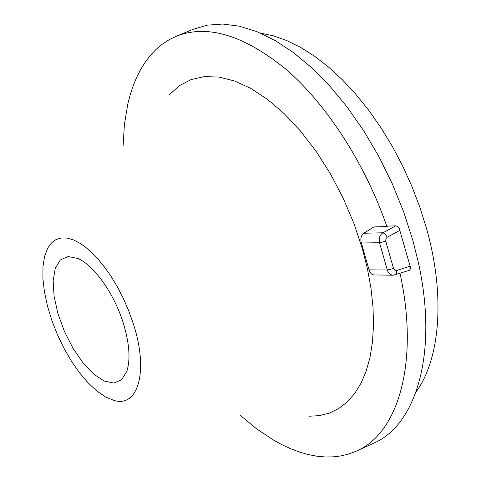 <?xml version="1.0" encoding="UTF-8"?>
<svg xmlns="http://www.w3.org/2000/svg" width="481" height="481" viewBox="0 0 481 481"><rect width="100%" height="100%" fill="white"/><g stroke="black" fill="none" stroke-linecap="round" stroke-linejoin="round"><path stroke-width="0.72" d="M386.928 226.551L387.752 226.094L396.116 225.872L397.931 226.779L399.206 228.313L410.371 267.015L410.185 269.282L409.229 270.376L393.41 275.192C390.47 275.09 388.432 273.358 387.301 270.003L379.521 242.719C378.607 238.329 379.749 235.017 382.948 232.78L385.317 234.121L387.235 237.211L385.858 238.877L385.768 241.197L379.521 242.719L361.345 242.995C360.221 238.672 361.051 235.419 363.822 233.237L373.911 226.93L386.928 226.551C365.061 163.516 326.659 104.431 286.111 69.39C243.584 34.866 206.818 23.888 175.818 36.448L168.783 39.929L162.211 44.252L156.121 49.369L150.529 55.243L145.436 61.833L140.867 69.09L136.814 76.978L133.285 85.456L130.285 94.468L127.808 103.98L124.417 124.326L123.088 146.146M395.442 274.855L396.669 273.358L396.687 270.496L395.027 270.388L393.638 268.831L385.768 241.197M308.916 416.251L319.414 415.626L329.353 413.083L338.606 408.591L347.029 402.14L354.503 393.747L360.894 383.453L366.089 371.344L369.979 357.521L372.474 342.141L373.509 325.366L373.034 307.419L371.025 288.534L367.484 268.981L362.452 249.038L353.836 223.184L343.031 197.835L330.309 173.635L315.999 151.19L300.487 131.042L284.169 113.636L267.454 99.339L250.745 88.396L234.433 80.952L218.855 77.044L204.323 76.629L191.095 79.575L179.377 85.69L169.33 94.727M133.153 323.208L128.637 310.6L123.232 298.19L117.081 286.303L110.335 275.222L103.168 265.217L95.761 256.523L88.288 249.344L80.94 243.819L73.876 240.049L67.262 238.095L61.237 237.963L55.922 239.616L51.419 242.983L47.805 247.955L44.607 256.271L42.971 266.588L42.911 278.535L44.408 291.714L47.385 305.706L51.738 320.087L57.323 334.421L63.985 348.298L71.519 361.297L79.708 373.022L88.318 383.11L97.084 391.227L105.742 397.078L114.003 400.42C138.149 407.924 149.008 371.236 133.153 323.208M123.112 322.51C113.931 293.266 93.855 265.181 77.886 258.483L68.092 256.499L60.359 259.926L55.267 268.302L53.144 280.796L54.082 296.326L57.942 313.618L64.394 331.349L72.944 348.172L82.942 362.8L93.651 374.092L104.227 381.072L113.829 383.068L121.609 379.756L126.84 371.248C130.646 359.199 129.401 342.947 123.112 322.51M416.107 391.865C439.977 359.193 445.61 296.086 426.575 228.655L419.973 207.539L412.001 186.622L402.759 166.173L392.37 146.458L380.964 127.742L368.711 110.239L355.76 94.174L342.304 79.726L328.505 67.033L314.538 56.229L300.583 47.391L286.796 40.578L273.334 35.804L260.335 33.069M356.776 450.919L372.901 443.56C415.788 426.07 438.576 353.613 418.362 262.53L412.848 240.392L403.691 211.941L392.34 183.88L379.016 156.788L363.985 131.187L347.559 107.57L330.086 86.37L311.922 67.935L293.428 52.555L274.94 40.404L256.794 31.596L239.285 26.16L222.685 24.05L207.215 25.162L193.061 29.341L176.677 36.093M239.785 414.929L256.632 428.854L273.809 440.271L282.449 444.955L291.089 448.917L299.687 452.128L308.219 454.551L316.648 456.168L324.934 456.95L333.044 456.872L340.939 455.916L348.581 454.07L355.934 451.304C397.661 434.271 419.691 363.402 400.036 273.37M392.947 275.186L374.368 274.952C371.807 274.861 370.039 273.166 369.065 269.847L361.345 242.995M395.767 225.854L382.948 232.78L363.822 233.237M369.065 269.847L387.301 270.003L393.536 268.518M410.185 266.149L396.687 270.496M400.06 230.255L387.235 237.211"/></g></svg>
